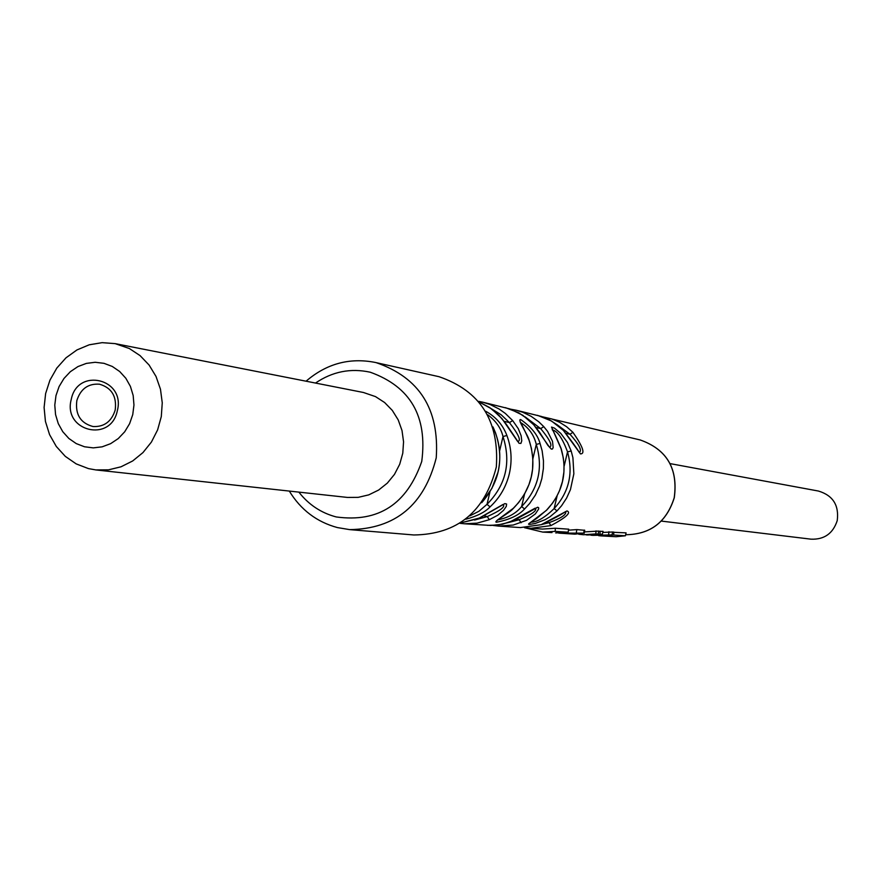 <?xml version="1.0" encoding="UTF-8"?>
<svg xmlns="http://www.w3.org/2000/svg" width="882" height="882" viewBox="0 0 882 882"><rect width="100%" height="100%" fill="white"/><g stroke="black" fill="none" stroke-linecap="round" stroke-linejoin="round"><path stroke-width="1.32" d="M289.296 491.065C300.762 509.829 316.814 522.001 337.431 527.579L349.647 529.619L413.89 534.977C457.504 534.338 484.979 511.67 496.323 466.997C499.388 420.99 480.293 390.891 439.038 376.702L375.181 362.425C349.515 357.419 326.483 363.671 306.076 381.2M349.647 529.619C395.412 528.924 424.275 505 436.237 457.846C439.49 409.292 419.468 377.562 376.173 362.645L375.181 362.425M298.844 492.112C308.678 504.691 321.147 512.971 336.251 516.951C378.444 522.717 406.944 504.206 421.75 461.429C427.605 416.414 410.439 386.68 370.242 372.215C350.683 367.948 332.437 371.565 315.502 383.053M95.851 469.93L347.42 497.426L358.202 497.36L368.764 494.868L378.632 490.05L387.33 483.115L394.463 474.384L399.7 464.274L402.776 453.249L403.559 441.816L402.005 430.526L398.201 419.898L392.314 410.417L384.629 402.534L375.512 396.613L363.45 392.49L115.134 343.627L102.136 342.657L89.192 344.807L76.943 349.945L65.985 357.827L56.834 368.059L49.943 380.153L45.632 393.504L44.1 407.484L45.434 421.42L49.568 434.628L56.305 446.479L65.323 456.391L76.194 463.888L88.398 468.585L95.851 469.93L108.552 469.83L121.021 466.798L132.675 460.966L142.961 452.587L151.417 442.058L157.624 429.865L161.296 416.58L162.255 402.82L160.469 389.227L156.015 376.449L149.113 365.06L140.073 355.611L129.345 348.522L115.134 343.627M84.518 446.777L93.305 447.88L102.147 446.832L110.603 443.679L118.243 438.586L124.693 431.805L129.61 423.669L132.752 414.584L133.965 405.036L133.171 395.478L130.415 386.415L125.85 378.29L119.698 371.52L112.279 366.449L103.966 363.318L95.179 362.282L86.359 363.395L77.936 366.581L70.351 371.697L63.967 378.477L59.094 386.57L55.985 395.588L54.783 405.081L55.555 414.573L58.267 423.603L62.776 431.706L68.862 438.475L76.238 443.591L84.518 446.777M71.255 399.37C77.561 367 125.906 378.786 117.317 410.769C110.856 443.271 62.622 431.155 71.255 399.37M76.833 400.593C80.593 388.874 88.145 383.416 99.501 384.199C111.694 387.782 116.92 396.404 115.189 410.075C111.54 421.563 104.153 427.042 93.04 426.535C80.516 423.162 75.113 414.518 76.833 400.593M670.099 463.612L818.43 491.042C832.928 495.408 839.19 505.265 837.227 520.612C833.027 533.478 824.317 539.663 811.076 539.178L661.324 521.086M495.452 432.985L493.236 427.715M485.728 411.288C495.805 416.778 502.861 424.848 506.896 435.488C511.483 447.946 512.288 460.724 509.311 473.843C506.114 486.908 499.697 497.911 490.05 506.885C485.243 512.034 477.173 516.146 465.839 519.222M529.31 441.066L529.233 440.835C528.869 436.094 516.554 418.807 520.722 419.589C531.295 426.965 537.744 434.914 540.049 443.448L542.121 450.746L543.466 460.823L543.389 468.474L541.857 478.562L539.652 485.883L535.363 495.1L529.674 503.446L524.57 508.991C518.748 515.353 509.388 519.752 496.5 522.21C492.189 522.067 510.854 512.387 513.302 508.308L497.139 520.27M561.084 448.729L551.526 427.064L554.469 428.123L560.765 433.382L567.479 442.477L571.183 451L572.914 457.692L573.851 473.821L570.433 489.653L566.608 498.065L561.558 505.75L557.027 510.899L554.117 508.605L557.071 496.103M536.113 427.527L540.688 428.619L543.764 426.634L547.579 431.397L552.496 441.265L553.168 447.582L552.485 448.993L551.338 449.125L547.898 445.399L539.497 432.136L533.632 424.672L522.761 415.246L509.983 408.961L482.939 402.236L490.127 404.518L499.157 409.039L505.364 413.46L512.685 420.604L518.285 428.663L521.152 435.796L521.769 440.824L520.909 443.403L519.057 443.293L505.959 423.79L499.113 415.477L489.808 407.66L479.169 401.994L491.517 408.84L501.858 418.498M566.046 433.327L570.004 434.286L572.914 432.29C582.881 446.634 585.405 453.833 580.466 453.91L563.411 430.449L556.895 424.606L549.585 419.931L541.647 416.525L516.345 410.251L522.916 412.313L531.207 416.359L538.737 421.761L543.764 426.634M556.763 424.474L570.004 434.286C579.011 444.341 582.164 450.371 579.452 452.378M531.129 522.177C537.149 522.1 544.811 517.58 554.117 508.605C568.989 492.233 573.465 473.325 567.523 451.86L571.183 451M552.529 429.953C557.545 431.166 562.551 438.475 567.523 451.86L564.171 466.049M546.597 510.116L536.918 518.252L528.847 523.643L528.572 524.239L529.553 524.426L535.22 523.478L545.065 519.707L549.916 516.83L557.027 510.899M547.27 522.199L549.122 522.662L550.853 525.628C566.134 517.469 571.514 512.574 566.994 510.932L541.14 524.691L520.358 527.579L498.65 526.102L513.214 525.044L526.587 520.303L535.319 513.963L538.659 509.013L538.626 507.668L537.612 507.249L514.779 520.038L502.575 524.195L490.822 525.452L464.373 523.776L477.03 523.147L489.312 519.696L497.878 515.154L503.567 510.314L506.301 506.378L506.599 504.008L504.824 503.622L479.995 517.866L460.702 522.894L478.253 518.627M568.658 529.178L555.373 528.241L542.43 529.079L530.887 528.296L550.853 525.628M568.482 530.17L576.817 529.597L584.711 530.303M596.023 530.898L595.857 533.93L598.084 534.062L598.823 531.074L584.435 531.901M611.843 534.911L592.913 535.352L611.843 534.911L612.847 531.989L602.792 532.43M600.113 531.129L599.958 534.15L602.34 534.305L603.056 531.328L598.735 531.405M625.404 535.782L613.663 535.032L601.105 535.881L616.088 536.73L625.404 535.782L626.077 532.871L612.747 532.265M541.471 524.592L549.122 522.662C560.974 518.285 566.498 514.647 565.693 511.747M516.753 519.123L519.178 519.73L521.064 522.761M509.057 522.387L519.178 519.73C531.725 514.526 537.138 510.711 535.407 508.275M474.571 520.038L487.25 516.598L489.312 519.696M478.474 518.528L502.949 504.504M484.24 515.849L487.25 516.598C500.171 510.755 505.485 506.753 503.192 504.592M469.863 515.86L478.937 511.262L487.018 504.317L490.05 506.885M487.691 414.749C495.882 420.846 500.987 428.112 503.005 436.546L506.896 435.488M513.5 508.131L513.445 508.286C531.912 489.058 537.215 466.6 529.354 440.901C518.881 417.362 520.391 423.228 520.193 421.552L520.325 422.467M497.933 519.873C508.297 517.69 516.179 513.258 521.604 506.555L524.57 508.991M520.512 422.467C528.781 427.649 534.029 434.969 536.278 444.407L540.049 443.448M552 532.585L542.706 532.089L524.47 527.679M568.669 529.123L568.129 532.21L555.693 532.926M568.129 532.21L555.164 531.383L542.706 532.089M558.736 533.125L583.73 533.136L574.855 534.172L561.47 533.301M571.757 533.864L572.429 534.018M571.757 533.974L568.89 533.676M595.857 533.93L583.333 534.724L578.724 534.227M598.084 534.062L583.333 534.724M599.958 534.15L586.232 534.911M592.913 535.352L590.896 535.198M602.34 534.305L587.335 534.988M601.105 535.881L598.658 535.672M555.373 528.241L555.164 531.383M608.922 531.725L608.624 534.712M613.806 532.044L613.663 535.032M491.55 408.862L501.163 414.76L509.421 422.588C518.803 434.793 521.527 441.077 517.613 441.43L502.045 418.718M504.217 421.342L509.421 422.588L512.685 420.604M525.165 416.91L540.688 428.619C549.905 439.776 552.86 445.928 549.563 447.086M625.768 534.724C650.376 534.404 666.527 522.078 674.212 497.735C678.181 468.695 666.858 449.434 640.244 439.975C666.869 449.39 678.225 468.64 674.289 497.735C666.56 522.122 650.387 534.448 625.768 534.724L625.647 534.724M482.09 502.156L491.947 488.286L497.999 472.201C501.064 458.684 500.182 445.531 495.353 432.731M513.302 508.308L518.605 502.63L524.514 494.063L528.957 484.571L531.24 477.019L532.574 469.235L532.86 458.728L531.416 448.354L529.233 440.835M546.432 510.292L552.573 503.115L556.41 497.095L559.519 490.657L562.44 481.539L563.907 472.068L564.017 464.891L563.289 457.758L561.018 448.53M510.612 409.182L516.345 410.251L510.612 409.182M478.661 401.365L482.939 402.236L478.65 401.365M542.375 416.778L551.779 418.95L559.464 422.213L566.575 426.701L572.914 432.29M525.429 527.657L530.887 528.296L525.429 527.657M492.862 525.418L498.65 526.102L492.851 525.418M460.029 523.335L464.373 523.776L460.029 523.335M499.664 450.702L503.005 436.546C511.273 462.477 505.937 485.056 487.018 504.317L489.907 492.079M532.96 458.453L536.278 444.407C543.345 468.055 538.45 488.771 521.604 506.555L524.503 494.306M576.817 529.597L576.343 532.662M584.193 530.082L583.73 533.136M640.244 439.975L542.364 416.767M537.502 415.334L551.526 421.001L563.499 430.493C582.109 454.759 578.14 451.849 579.661 452.532L579.276 452.356M520.358 527.579L541.217 524.691C567.743 512.056 564.723 511.207 566.001 511.67L565.439 511.637M487.459 525.341L497.602 525.044L509.19 522.342L535.165 508.175M492.972 426.91L495.497 432.797C504.195 458.794 499.598 482.101 481.704 502.696M552.341 429.931L552.231 429.071C552.33 430.725 551.283 425.146 561.139 448.585C567.788 471.969 562.925 492.531 546.553 510.259L530.369 522.563M562.242 533.356L559.85 533.202M584.722 530.236L584.193 533.257M505.441 407.638L518.726 412.787L528.561 419.634L533.731 424.716L549.398 447.064"/></g></svg>
